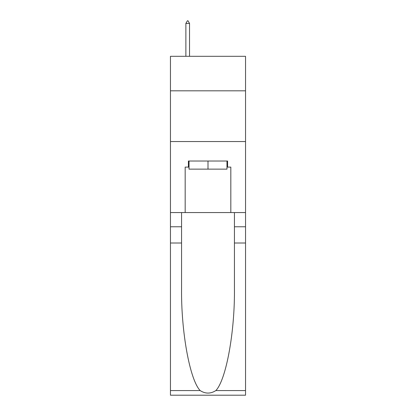 <?xml version="1.0" encoding="UTF-8"?>
<svg xmlns="http://www.w3.org/2000/svg" width="416" height="416" viewBox="0 0 416 416"><rect width="100%" height="100%" fill="white"/><g stroke="black" fill="none" stroke-linecap="round" stroke-linejoin="round"><path stroke-width="0.62" d="M245.544 90.808L245.544 56.311L170.456 56.311L170.456 90.808L245.544 90.808L245.544 212.566L230.828 212.566L230.828 167.112L227.583 167.112L227.583 161.023L188.417 161.023L188.417 167.112L189.025 167.112M170.456 243.006L181.568 243.006L181.568 288.252C181.028 331.5 189.805 379.813 200.148 390.572C205.379 393.91 210.61 393.91 215.852 390.572L245.544 390.572L245.544 395.2L170.456 395.2L170.456 90.808M226.975 161.023L226.975 169.14L189.025 169.14L189.025 161.023M208 161.023L208 169.14M215.852 390.572C226.195 379.813 234.972 331.5 234.432 288.252L234.432 212.566M234.432 243.006L245.544 243.006L245.544 212.566M181.568 212.566L181.568 243.006M245.544 390.572L245.544 243.006M170.456 212.566L185.172 212.566L185.172 167.112L188.417 167.112M170.456 141.544L245.544 141.544M185.172 212.566L230.828 212.566M226.975 167.112L227.583 167.112M189.535 23.436L188.011 20.8L187.403 20.8L185.879 23.436L189.535 23.436L189.535 56.311M185.879 23.436L185.879 56.311M234.432 226.772L245.544 226.772M181.568 226.772L170.456 226.772M170.456 390.572L200.148 390.572"/></g></svg>
